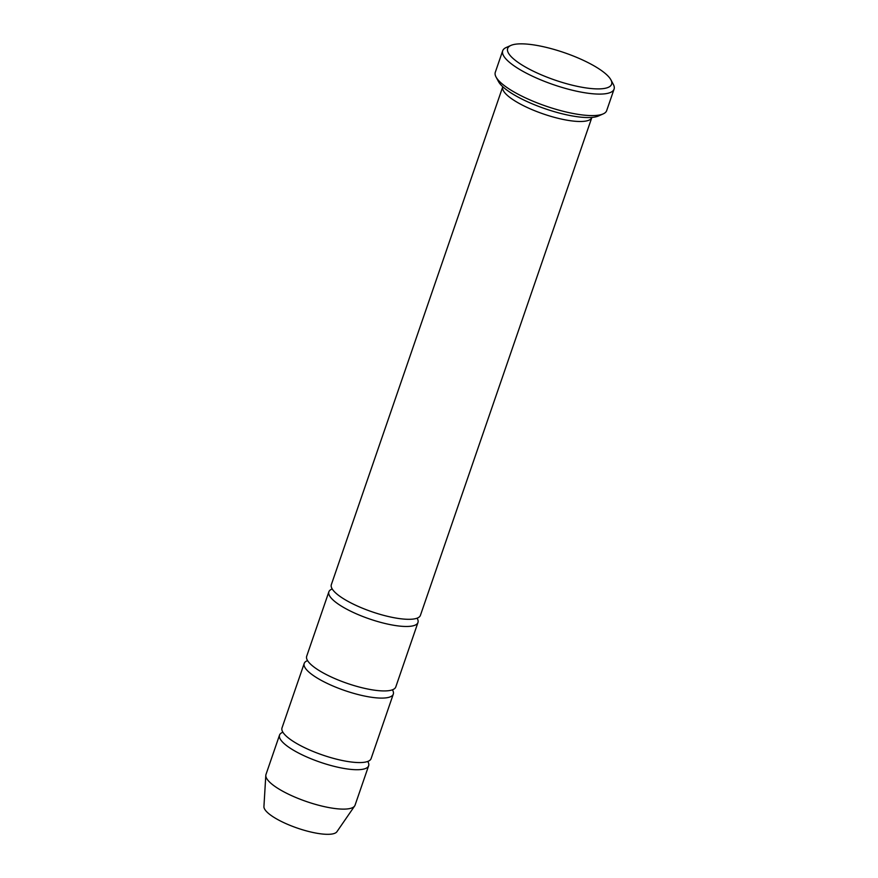 <?xml version="1.0" encoding="UTF-8"?>
<svg xmlns="http://www.w3.org/2000/svg" width="878" height="878" viewBox="0 0 878 878"><rect width="100%" height="100%" fill="white"/><g stroke="black" fill="none" stroke-linecap="round" stroke-linejoin="round"><path stroke-width="1.32" d="M393.3 694.125L371.109 758.592A47.116 12.413 -161 0 1 301.845 746.3A47.116 12.413 -161 0 1 282.003 727.917L304.205 663.45A47.116 12.413 19 0 0 344.714 690.525A47.116 12.413 19 0 0 393.3 694.125A47.116 12.413 19 0 0 392.411 689.812M307.563 660.596A47.116 12.413 19 0 0 304.205 663.45M614.073 89.128L606.676 110.617A58.892 15.519 -161 0 1 603.186 113.899L598.467 115.984A54.974 14.476 -161 0 1 520.928 98.577A54.974 14.476 -161 0 1 498.474 81.544L496.037 77.001A58.892 15.519 -161 0 1 495.302 72.27L502.699 50.781A58.892 15.519 19 0 0 553.338 84.628A58.892 15.519 19 0 0 614.073 89.128A58.892 15.519 19 0 0 613.338 84.398L610.912 79.854A54.974 14.476 19 0 0 588.458 62.821A54.974 14.476 19 0 0 510.908 45.426A54.974 14.476 19 0 0 554.907 80.063A54.974 14.476 19 0 0 610.912 79.854M282.903 732.23A47.116 12.413 19 0 0 279.544 735.073L265.979 774.473A47.116 12.413 19 0 0 265.804 775.373L263.927 806.597A38.698 10.196 19 0 0 297.346 828.097A38.698 10.196 19 0 0 336.911 831.729L354.657 805.971A47.116 12.413 19 0 0 355.074 805.148L368.639 765.759A47.116 12.413 19 0 0 367.75 761.445M265.804 775.373A47.116 12.413 19 0 0 306.488 801.548A47.116 12.413 19 0 0 354.657 805.971M279.544 735.073A47.116 12.413 19 0 0 320.053 762.148A47.116 12.413 19 0 0 368.639 765.759M417.961 622.502L395.769 686.969A47.116 12.413 -161 0 1 326.506 674.666A47.116 12.413 -161 0 1 306.674 656.283L328.866 591.827A47.116 12.413 19 0 0 369.375 618.902A47.116 12.413 19 0 0 417.961 622.502A47.116 12.413 19 0 0 417.072 618.189M332.224 588.973A47.116 12.413 19 0 0 328.866 591.827M591.838 117.531L420.43 615.335A47.116 12.413 -161 0 1 351.167 603.043A47.116 12.413 -161 0 1 331.335 584.66L502.743 86.845A47.116 12.413 19 0 0 543.252 113.92A47.116 12.413 19 0 0 591.838 117.531A47.116 12.413 19 0 0 591.882 117.422M603.186 113.899A58.892 15.519 -161 0 1 520.105 95.252A58.892 15.519 -161 0 1 496.037 77.001M510.908 45.426L506.2 47.511A58.892 15.519 19 0 0 502.699 50.781"/></g></svg>
